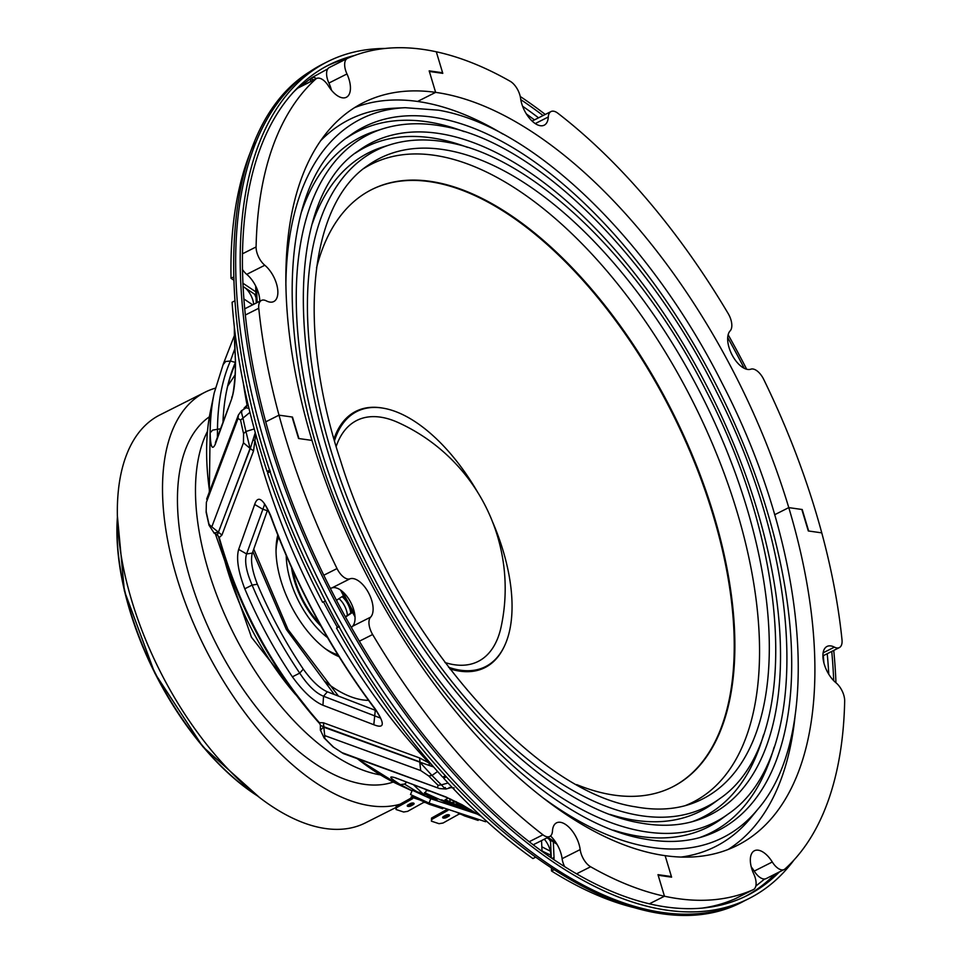 <?xml version="1.0" encoding="UTF-8"?>
<svg xmlns="http://www.w3.org/2000/svg" width="962" height="962" viewBox="0 0 962 962"><rect width="100%" height="100%" fill="white"/><g stroke="black" fill="none" stroke-linecap="round" stroke-linejoin="round"><path stroke-width="1.44" d="M291.534 567.664A58.562 29.509 63.3 0 0 321.019 626.214M400.036 804.22A228.391 115.103 -116.7 0 1 366.931 805.182A228.391 115.103 -116.7 0 1 188.023 609.968A228.391 115.103 -116.7 0 1 205.074 392.195A228.391 115.103 -116.7 0 1 215.26 388.203M395.863 807.539L365.344 822.907A228.391 115.103 -116.7 0 1 321.765 827.921A228.391 115.103 -116.7 0 1 142.845 632.719A228.391 115.103 -116.7 0 1 159.896 414.935L205.074 392.195M338.985 656.625A78.331 39.478 -116.7 0 1 333.898 654.244A78.331 39.478 -116.7 0 1 315.704 640.295A78.331 39.478 -116.7 0 1 276.683 540.62A78.331 39.478 -116.7 0 1 277.79 535.112M333.513 654.04A77.441 39.033 63.3 0 0 338.889 656.481M380.387 774.891A204.966 103.295 -116.7 0 1 299.29 726.334A204.966 103.295 -116.7 0 1 207.431 431.433M393.278 782.046A204.966 103.295 -116.7 0 1 281.217 735.437A204.966 103.295 -116.7 0 1 209.367 416.823M277.862 535.293A77.441 39.033 63.3 0 0 276.623 541.053M371.428 189.718A334.403 168.53 -116.7 0 1 434.92 182.527A334.403 168.53 -116.7 0 1 696.765 468.025A334.403 168.53 -116.7 0 1 672.234 787.048M316.522 267.929A334.403 168.53 -116.7 0 1 371.753 189.562A334.403 168.53 -116.7 0 1 435.558 182.215A334.403 168.53 -116.7 0 1 697.522 468.025A334.403 168.53 -116.7 0 1 672.558 786.892A334.403 168.53 -116.7 0 1 608.742 794.239A334.403 168.53 -116.7 0 1 576.707 784.607M363.901 168.446A357.227 180.038 -116.7 0 1 439.814 156.205A357.227 180.038 -116.7 0 1 722.775 469.648A357.227 180.038 -116.7 0 1 684.848 805.771M320.502 140.861A406.998 205.122 -116.7 0 1 394.107 108.213L405.255 107.708A402.32 202.766 -116.7 0 0 285.87 285.425M555.928 842.544A433.345 218.398 -116.7 0 1 547.967 837.361M354.737 614.273A433.345 218.398 -116.7 0 1 342.484 591.558M257.191 302.561A433.345 218.398 -116.7 0 1 256.662 288.047M556.95 844.215A433.345 218.398 -116.7 0 1 547.065 837.818M355.014 616.822A433.345 218.398 -116.7 0 1 340.572 590.067M256.277 303.006A433.345 218.398 -116.7 0 1 255.712 286.051M405.255 107.708L438.359 110.161C532.768 126.034 649.783 239.334 722.029 383.08C806.805 546.103 823.737 732.635 758.272 808.717L751.226 817.363A406.998 205.122 -116.7 0 1 681.168 857.058M444.961 662.517A134.908 67.989 63.3 0 0 452.405 664.405A134.908 67.989 63.3 0 0 501.118 626.887A182.299 182.299 0 0 0 398.22 422.571A134.908 67.989 63.3 0 0 382.527 417.484A134.908 67.989 63.3 0 0 336.159 446.476M383.056 408.153A143.47 72.306 63.3 0 0 382.599 408.068A143.47 72.306 63.3 0 0 333.958 438.888M449.735 668.806A143.47 72.306 63.3 0 0 457.539 670.779A143.47 72.306 63.3 0 0 503.463 648.075A143.47 72.306 63.3 0 0 503.667 647.654M477.561 492.087A142.869 72.006 63.3 0 0 384.163 408.345A142.869 72.006 63.3 0 0 383.525 408.225A142.869 72.006 63.3 0 0 334.487 440.764M448.557 667.255A142.869 72.006 63.3 0 0 458.152 669.829A142.869 72.006 63.3 0 0 503.884 647.234A142.869 72.006 63.3 0 0 492.508 521.753M731.312 328.908A14.634 7.383 -116.7 0 1 730.158 330.856A21.958 11.063 63.3 0 0 732.31 355.363A21.958 11.063 63.3 0 0 750.841 369.18A14.634 7.383 -116.7 0 1 763.744 379.449A462.626 233.153 -116.7 0 1 821.764 532.864L808.669 531.012L802.212 509.511L788.78 507.623A415.776 209.548 63.3 0 0 435.63 92.364L429.353 71.465L442.785 73.352L436.303 51.792A462.626 233.153 -116.7 0 1 510.149 81.253A14.634 7.383 -116.7 0 1 520.598 98.437A21.958 11.063 63.3 0 0 530.158 119.047A21.958 11.063 63.3 0 0 544.227 125.18A21.958 11.063 63.3 0 0 547.534 121.068A21.958 11.063 63.3 0 0 548.292 117.003A14.634 7.383 -116.7 0 1 551.01 111.556A14.634 7.383 -116.7 0 1 557.828 113.215A462.626 233.153 -116.7 0 1 728.138 313.492A14.634 7.383 -116.7 0 1 731.312 328.908M532.19 121.152A14.634 7.383 -116.7 0 1 532.936 120.659L551.01 111.556M774.65 514.73L788.78 507.623L801.827 509.463L808.296 530.964L821.764 532.864A462.626 233.153 -116.7 0 1 842.003 639.754A14.634 7.383 -116.7 0 1 839.357 647.594A14.634 7.383 -116.7 0 1 834.415 647.137A21.958 11.063 63.3 0 0 826.995 646.464A21.958 11.063 63.3 0 0 832.25 679.076A21.958 11.063 63.3 0 0 835.966 682.767A14.634 7.383 -116.7 0 1 844.672 701.082A462.626 233.153 -116.7 0 1 785.04 868.926A14.634 7.383 -116.7 0 1 784.198 869.504A14.634 7.383 -116.7 0 1 774.542 865.103A14.634 7.383 -116.7 0 1 772.294 862A21.958 11.063 63.3 0 0 754.424 850.745A21.958 11.063 63.3 0 0 753.799 874.061A14.634 7.383 -116.7 0 1 753.378 889.609A14.634 7.383 -116.7 0 1 753.222 889.682A462.626 233.153 -116.7 0 1 664.465 896.223L658.164 875.264L671.596 877.164L665.139 855.663A415.776 209.548 63.3 0 0 737.397 845.357A415.776 209.548 63.3 0 0 788.78 507.623L774.65 514.73M502.837 134.031A415.776 209.548 63.3 0 0 417.568 101.455L435.63 92.364A415.776 209.548 63.3 0 0 363.383 102.657A415.776 209.548 63.3 0 0 311.989 440.404A415.776 209.548 63.3 0 0 665.139 855.663L671.416 876.55L657.984 874.662L664.465 896.223A462.626 233.153 -116.7 0 1 590.62 866.762A14.634 7.383 -116.7 0 1 580.182 849.578A21.958 11.063 63.3 0 0 570.61 828.967A21.958 11.063 63.3 0 0 556.541 822.847A21.958 11.063 63.3 0 0 553.234 826.947A21.958 11.063 63.3 0 0 552.477 831.012A14.634 7.383 -116.7 0 1 549.759 836.459A14.634 7.383 -116.7 0 1 542.941 834.8A462.626 233.153 -116.7 0 1 372.631 634.523A14.634 7.383 -116.7 0 1 369.456 619.107A14.634 7.383 -116.7 0 1 370.61 617.159A21.958 11.063 63.3 0 0 368.458 592.652A21.958 11.063 63.3 0 0 349.927 578.835A14.634 7.383 -116.7 0 1 337.025 568.566A462.626 233.153 -116.7 0 1 279.004 415.163L292.099 417.003L298.557 438.504L311.989 440.404L298.941 438.564L292.472 417.063L279.004 415.163A462.626 233.153 -116.7 0 1 258.766 308.261A14.634 7.383 -116.7 0 1 261.411 300.433A14.634 7.383 -116.7 0 1 266.354 300.878A21.958 11.063 63.3 0 0 273.773 301.551A21.958 11.063 63.3 0 0 268.518 268.939A21.958 11.063 63.3 0 0 264.803 265.247A14.634 7.383 -116.7 0 1 256.096 246.945A462.626 233.153 -116.7 0 1 315.728 79.088A14.634 7.383 -116.7 0 1 316.57 78.511A14.634 7.383 -116.7 0 1 326.226 82.924A14.634 7.383 -116.7 0 1 328.475 86.015A21.958 11.063 63.3 0 0 346.344 97.282A21.958 11.063 63.3 0 0 346.969 73.954A14.634 7.383 -116.7 0 1 347.39 58.405A14.634 7.383 -116.7 0 1 347.547 58.333A462.626 233.153 -116.7 0 1 436.303 51.792L442.604 72.751L429.172 70.863L435.63 92.364L417.568 101.455A415.776 209.548 63.3 0 0 354.557 107.636M784.198 869.504L766.137 878.607A14.634 7.383 -116.7 0 1 756.469 874.193A14.634 7.383 -116.7 0 1 754.22 871.103A21.958 11.063 63.3 0 0 751.262 866.942M735.473 898.616A14.634 7.383 -116.7 0 1 735.317 898.712A14.634 7.383 -116.7 0 1 735.148 898.785A462.626 233.153 -116.7 0 1 702.957 907.972M649.518 903.751L664.465 896.223L649.518 903.751M728.138 849.482A415.776 209.548 63.3 0 0 795.213 714.634M351.551 627.789A14.634 7.383 -116.7 0 1 352.537 626.262A21.958 11.063 63.3 0 0 350.396 601.755A21.958 11.063 63.3 0 0 331.854 587.938A14.634 7.383 -116.7 0 1 330.207 588.155M564.55 866.461A14.634 7.383 -116.7 0 1 562.109 858.681A21.958 11.063 63.3 0 0 550.505 835.966M265.668 421.873L279.004 415.163L265.668 421.873M670.514 877.007L671.416 876.55M259.8 301.238A21.958 11.063 63.3 0 0 250.445 278.042A21.958 11.063 63.3 0 0 246.741 274.35A14.634 7.383 -116.7 0 1 242.388 269.384M292.568 93.037A462.626 233.153 -116.7 0 1 297.655 88.191A14.634 7.383 -116.7 0 1 298.497 87.614L316.57 78.511M331.445 90.175A21.958 11.063 63.3 0 0 328.896 83.057A14.634 7.383 -116.7 0 1 329.317 67.508A14.634 7.383 -116.7 0 1 329.485 67.436L347.222 58.502A464.971 234.343 -116.7 0 0 326.803 66.029M441.702 73.208L442.604 72.751M319.312 623.148A55.628 28.042 -116.7 0 1 295.106 580.278A55.628 28.042 -116.7 0 1 292.989 570.863M486.063 820.73L485.654 821.752L429.028 803.078L410.509 794.552L412.277 790.211L437.65 798.58M472.51 811.639L462.566 807.659L472.51 811.639M478.33 814.429L430.784 798.737L412.277 790.211M455.531 804.485L471.031 809.872M437.121 799.975L427.176 795.995L437.121 799.975M429.028 803.078L430.784 798.737M407.756 806.336A2.489 1.022 165.4 0 0 411.159 805.783L413.167 804.665A2.489 1.022 165.4 0 0 414.081 803.535A2.489 1.022 165.4 0 0 412.602 802.993A2.489 1.022 165.4 0 0 410.161 803.667L408.153 804.785A2.489 1.022 165.4 0 0 407.251 805.915A2.489 1.022 165.4 0 0 407.756 806.336M407.672 805.11A2.489 1.022 165.4 0 0 410.822 804.485L412.83 803.366A2.489 1.022 165.4 0 0 413.311 803.042M443.133 807.731L442.736 808.729L429.28 804.292L414.502 797.486A2.922 2.261 108.3 0 0 414.321 797.414A2.922 2.261 108.3 0 0 412.722 797.606L411.423 798.34L412.566 798.713L396.488 807.683L396.031 809.511L403.643 812.012L407.635 811.351L423.713 802.392L425.372 802.488M413.504 795.923A4.389 3.391 -71.7 0 0 412.385 796.308L411.087 797.041L411.423 798.34M429.28 804.292L429.689 803.294M411.315 797.931L396.152 806.384L396.031 809.511M396.152 806.384L396.488 807.683M443.157 818.013A2.489 1.022 165.4 0 0 446.548 817.459L448.569 816.329A2.489 1.022 165.4 0 0 449.47 815.211A2.489 1.022 165.4 0 0 447.991 814.67A2.489 1.022 165.4 0 0 445.55 815.343L443.542 816.461A2.489 1.022 165.4 0 0 442.64 817.592A2.489 1.022 165.4 0 0 443.157 818.013M443.061 816.786A2.489 1.022 165.4 0 0 446.212 816.161L448.22 815.042A2.489 1.022 165.4 0 0 448.713 814.718M478.523 819.408L478.126 820.406L464.67 815.968L456.024 811.976M446.5 808.838L447.955 810.389L431.89 819.347L431.421 821.175L439.033 823.688L443.037 823.027L459.114 814.068L460.762 814.165M448.015 809.343L446.813 810.004M464.67 815.968L465.079 814.97M446.705 809.607L431.541 818.061L431.421 821.175M431.541 818.061L431.89 819.347M299.17 87.265L311.88 77.657L327.789 68.879M368.53 700.372A124.447 62.722 -116.7 0 1 324.326 680.976M303.283 669.131C311.784 680.94 319.805 688.491 327.345 691.81L323.545 696.247C315.74 693.073 307.792 685.365 299.723 673.123L303.283 669.131A261.267 131.674 -116.7 0 1 278.415 627.933A261.267 131.674 -116.7 0 1 257.371 584.235L252.116 585.1C246.212 571.5 244.372 561.123 246.585 553.944L252.333 553.114C250.397 560.173 252.068 570.538 257.371 584.235M234.355 327.044A384.403 193.735 63.3 0 0 235.245 355.663L235.245 355.663C235.955 375.529 234.68 390.187 231.409 399.639L215.296 444.228C212.217 450.661 210.498 446.873 210.149 432.852L212.638 430.122L220.31 428.824M223.352 363.864L214.177 393.085A264.851 133.477 -116.7 0 0 210.149 432.852M223.076 364.718L225.661 361.496L230.411 361.015L234.764 348.941M264.827 504.773L264.37 504.569C264.742 503.715 266.859 507.647 270.695 516.378L270.827 515.909A384.403 193.735 63.3 0 0 375.228 708.934C385.053 723.773 384.584 729.04 373.809 724.723L322.943 705.242C313.275 701.045 303.09 691.57 292.388 676.815L299.723 673.123A264.851 133.477 -116.7 0 1 273.893 630.435A264.851 133.477 -116.7 0 1 252.116 585.1L244.781 588.792C238.191 571.56 236.147 558.429 238.66 549.422L246.585 553.944L264.538 504.713M727.693 337.59A464.971 234.343 -116.7 0 1 735.004 350.853A464.971 234.343 -116.7 0 1 744.203 368.29M831.745 651.418A464.971 234.343 -116.7 0 1 833.705 680.675M779.424 871.909A464.971 234.343 -116.7 0 1 747.318 895.442A464.971 234.343 -116.7 0 1 341.366 609.451A464.971 234.343 -116.7 0 1 329.052 64.863A464.971 234.343 -116.7 0 1 354.593 55.471M793.939 860.088A468.482 236.111 -116.7 0 1 748.905 898.58A468.482 236.111 -116.7 0 1 339.887 610.437A468.482 236.111 -116.7 0 1 327.477 61.724A468.482 236.111 -116.7 0 1 385.221 48.461M520.25 96.489A468.482 236.111 -116.7 0 1 545.274 114.454M728.138 334.752A468.482 236.111 -116.7 0 1 736.495 349.867A468.482 236.111 -116.7 0 1 746.68 369.252M249.94 412.361L240.572 420.093L238.047 418.434L206.373 502.32L206.133 512.241L209.007 525.156L209.079 524.446L211.82 526.839L243.458 442.821L250.084 448.388L245.947 431.481L254.245 428.944M242.821 283.237A9.512 4.798 -116.7 0 1 243.747 283.766L242.869 284.199M313.672 79.966A9.512 4.798 63.3 0 0 311.111 78.86M310.473 81.578A9.512 4.798 -116.7 0 1 312.241 77.742A9.512 4.798 -116.7 0 1 316.39 78.595M448.532 803.114L454.725 805.146L447.522 801.827L441.33 799.795L448.532 803.114M454.689 805.134L447.522 801.827M235.425 363.768L234.668 365.5A258.886 130.471 63.3 0 0 226.491 391.402M235.185 374.735L227.754 385.99M235.401 362.433L230.411 361.015A264.851 133.477 -116.7 0 0 217.484 429.16L217.412 436.928M222.992 421.32A261.267 131.674 -116.7 0 1 226.743 390.139A261.267 131.674 -116.7 0 1 235.257 362.77M267.785 509.607L267.328 510.702L262.662 509.175L254.677 504.449C257.912 494.841 263.299 498.653 270.827 515.909M327.345 691.81L376.106 710.605M252.333 553.114L267.328 510.702M255.736 434.355L253.535 450.901L221.933 535.064L219.24 537.554L217.34 534.98L250.373 448.292L255.267 432.635M213.973 532.924L218.41 532.311L250.084 448.388L253.535 450.901M320.526 725.504L319.348 722.654L320.526 725.504L323.833 726.743L323.472 722.799L419.588 757.936L419.997 761.94L323.833 726.743L320.442 730.266M218.398 536.375L218.398 536.363C238.311 607.695 272.03 670.081 319.576 723.52M323.472 722.799L319.348 722.654C272.715 669.66 239.358 607.96 219.24 537.554L217.52 535.052M380.23 717.989L323.545 696.247L322.943 705.242M235.245 355.663L234.295 326.527M231.409 399.639L215.452 442.52M215.296 444.228L215.62 441.991M211.82 526.839L221.933 535.064M375.228 708.934L380.375 717.652M373.809 724.723L375.276 710.317M238.66 549.422L254.677 504.449M433.646 766.991L419.757 762.108L431.986 775.468L428.727 775.961L420.695 770.538L324.711 735.581L324.747 738.323L324.086 737.914L333.068 746.873L343.518 753.643L439.49 788.563L445.779 789.008M324.747 738.323A256.024 129.028 63.3 0 0 333.718 747.27L333.068 746.873M333.718 747.27L341.69 752.524L439.49 788.563M244.047 408.177L247.078 405.134L248.449 406.253M248.966 408.405L246.104 407.816L241.342 410.81M243.338 383.213A401.647 202.417 63.3 0 0 247.078 405.134L246.104 407.816M241.907 411.604C240.825 409.487 241.161 411.58 242.929 417.905A404.701 203.956 63.3 0 0 245.947 431.481L243.566 433.609L243.458 442.821M419.588 757.936L429.22 763.094A401.647 202.417 63.3 0 1 255.062 441.065L253.21 439.838M429.148 765.151L429.22 763.094L431.565 764.586M428.727 775.961A402.777 202.994 63.3 0 0 438.083 785.293L437.59 787.385M438.083 785.293L441.39 784.848C445.49 789.381 446.765 790.271 445.226 787.529M520.767 99.627A464.971 234.343 -116.7 0 1 543.073 115.548M833.741 650.42A468.482 236.111 -116.7 0 1 835.954 682.755M437.59 771.476L431.986 775.468A404.701 203.956 63.3 0 0 441.39 784.848L448.027 782.996M526.37 113.937L534.463 119.889M823.304 655.675L823.917 663.01M764.622 879.015L755.831 886.074M252.669 304.834L244.444 299.326A9.512 4.798 -116.7 0 1 243.771 298.845M255.94 295.118A9.512 4.798 63.3 0 0 255.387 294.721L242.977 286.435M255.832 291.847L243.747 283.766M551.274 857.743L550.492 840.379A9.512 4.798 63.3 0 0 550.48 840.079M542.195 851.346A9.512 4.798 -116.7 0 1 541.943 849.41L541.546 840.596M553.33 841.93L554.028 857.491A9.512 4.798 -116.7 0 1 553.884 859.523M345.346 616.726L351.383 612.746A9.512 4.798 63.3 0 0 352.224 611.82M352.549 612.409L345.514 617.027M352.441 612.217L351.383 612.746M336.484 600.3L343.506 595.682M454.1 787.914L449.182 787.469M461.375 804.352L454.677 804.088M412.049 790.764L400.372 784.571C389.382 777.693 387.854 775.48 395.779 777.933L446.38 797.137L481.156 816.221M395.779 777.933L447.703 797.871L462.049 804.713L481.349 816.401M400.372 784.571L404.497 784.09L406.661 782.286M417.099 791.81L404.497 784.09M449.278 804.845L449.026 803.703L444.432 801.707L444.805 803.366M449.026 803.703A284.644 143.458 63.3 0 0 463.179 808.345L463.431 809.511M445.178 799.554L462.121 807.515L463.672 808.393L463.961 809.679M424.446 792.592L444.432 801.707M422.871 793.71L413.696 784.98M424.711 794.311L426.599 789.886M450.829 799.145L449.507 801.707M456.301 801.707L451.539 802.645M445.671 799.566L448.112 798.027M254.677 142.172A462.626 233.153 63.3 0 0 242.761 174.663L243.314 175.252M243.915 174.074L242.761 174.663M243.651 175.084L242.484 175.673A462.626 233.153 63.3 0 0 231.024 278.319L233.453 279.942M233.381 277.128L231.024 278.319M254.569 294.18A14.634 7.383 -116.7 0 1 256.036 297.799M245.274 287.963A14.634 7.383 -116.7 0 1 253.679 304.317M234.56 301.022L232.095 302.26A462.626 233.153 63.3 0 0 267.087 471.464L270.178 471.645M269.901 470.045L267.087 471.464M270.394 471.524L267.58 472.943A462.626 233.153 63.3 0 0 322.607 602.32L325.481 600.877M342.039 596.644A14.634 7.383 -116.7 0 1 350.769 613.155M338.997 598.641A14.634 7.383 -116.7 0 1 347.414 615.355M339.201 626.286L336.52 628.054A462.626 233.153 63.3 0 0 442.676 777.152L445.358 775.793M339.382 626.611L336.52 628.054M446.344 776.887L443.662 778.234A462.626 233.153 63.3 0 0 532.936 858.561L535.161 857.443M548.929 839.056A14.634 7.383 -116.7 0 1 550.541 841.485M544.288 839.213A14.634 7.383 -116.7 0 1 550.793 854.424L550.925 857.503M551.418 868.554L551.527 870.995A462.626 233.153 63.3 0 0 640.92 909.174M553.595 869.961L551.527 870.995M444.179 776.394L443.662 778.234M337.866 654.833A73.124 36.857 -116.7 0 1 325.24 648.641M276.034 550.913A73.124 36.857 -116.7 0 1 278.571 537.085M286.255 555.651A65.813 33.165 63.3 0 0 327.525 637.614M257.66 796.031A204.112 102.874 -116.7 0 1 117.376 517.46M117.4 518.338A204.966 103.295 63.3 0 0 256.962 795.49M448.22 150.397A358.718 180.796 -116.7 0 1 734.078 469.697A358.718 180.796 -116.7 0 1 689.574 804.364C673.352 809.655 655.326 810.473 635.497 806.841C531.529 791.51 392.712 629.785 340.644 460.93C296.404 327.826 309.067 204.485 367.845 165.476A358.718 180.796 -116.7 0 1 448.22 150.397M390.332 144.673C407.828 139.286 426.863 138.504 447.45 142.316C533.669 156.83 640.307 260.077 706.24 391.089C792.327 555.639 800.324 744.119 719.684 798.688A367.424 185.173 -116.7 0 1 636.303 814.898A367.424 185.173 -116.7 0 1 343.073 486.664A367.424 185.173 -116.7 0 1 390.332 144.673L383.116 146.909A368.674 185.81 -116.7 0 0 312.434 223.388M719.684 798.688L713.588 803.15A368.674 185.81 -116.7 0 1 629.918 819.42A368.674 185.81 -116.7 0 1 610.064 814.417M355.315 153.174A375.048 189.021 -116.7 0 1 437.325 138.817A375.048 189.021 -116.7 0 1 467.568 147.39M763.491 735.016A375.048 189.021 -116.7 0 1 692.003 821.752M443.71 134.295A376.298 189.646 -116.7 0 1 744.011 470.454A376.298 189.646 -116.7 0 1 695.61 820.706C678.871 825.913 660.353 826.647 640.043 822.919C554.425 808.862 444.119 703.414 376.178 568.951C285.738 398.737 279.208 202.453 358.309 150.902A376.298 189.646 -116.7 0 1 443.71 134.295M383.129 128.704C401.431 123.064 421.356 122.246 442.905 126.238C534.331 141.57 647.775 252.477 716.666 392.087C804.617 563.431 811.687 757.431 728.222 813.996A384.992 194.035 -116.7 0 1 640.848 830.976A384.992 194.035 -116.7 0 1 333.61 487.049A384.992 194.035 -116.7 0 1 383.129 128.704L375.901 130.94A386.243 194.661 -116.7 0 0 301.767 211.291M728.222 813.996L722.125 818.458A386.243 194.661 -116.7 0 1 634.463 835.497A386.243 194.661 -116.7 0 1 613.431 830.17M346.777 137.879A392.616 197.871 -116.7 0 1 432.78 122.739A392.616 197.871 -116.7 0 1 464.201 131.626M774.145 747.101A392.616 197.871 -116.7 0 1 699.218 837.734M439.165 118.218A393.867 198.497 -116.7 0 1 753.486 470.069A393.867 198.497 -116.7 0 1 702.825 836.675C685.281 842.135 665.872 842.904 644.588 838.996C554.497 824.23 438.456 712.854 367.412 571.26C273.653 393.53 267.232 189.49 349.771 135.594A393.867 198.497 -116.7 0 1 439.165 118.218M758.272 808.717A402.32 202.766 -116.7 0 1 646.055 846.476A402.32 202.766 -116.7 0 1 544.396 798.809M535.245 123.581L548.292 117.003M754.22 871.103L772.294 862M823.111 652.825L834.415 647.137M735.148 898.785L753.222 889.682M352.537 626.262L370.61 617.159M576.683 873.785L590.62 866.762M562.109 858.681L580.182 849.578M529.292 841.678L542.941 834.8M359.367 641.209L372.631 634.523M331.854 587.938L349.927 578.835M323.773 575.24L337.025 568.566M246.741 274.35L264.803 265.247M245.25 315.067L258.766 308.261M242.376 253.848L256.096 246.945M297.655 88.191L315.728 79.088M328.896 83.057L346.969 73.954M410.822 804.485L411.159 805.783M419.925 799.975L412.722 797.606M412.83 803.366L413.167 804.665M446.212 816.161L446.548 817.459M448.22 815.042L448.569 816.329M221.416 547.113A183.405 92.436 63.3 0 0 254.653 634.836A183.405 92.436 63.3 0 0 295.779 694.78M252.862 551.599L286.327 629.413L334.355 694.552M774.915 874.193A464.971 234.343 -116.7 0 1 755.471 890.319A464.971 234.343 -116.7 0 1 745.045 896.548M748.905 898.58L744.384 900.853A468.482 236.111 -116.7 0 1 335.365 612.71A468.482 236.111 -116.7 0 1 309.836 71.693A468.482 236.111 -116.7 0 1 322.955 63.997L327.477 61.724M292.388 676.815A264.851 133.477 -116.7 0 1 244.781 588.792M827.224 653.703A464.971 234.343 -116.7 0 1 828.775 674.266M323.497 601.875A405.483 204.353 63.3 0 0 328.836 611.904A405.483 204.353 63.3 0 0 337.458 627.428M243.061 286.484A405.483 204.353 63.3 0 0 243.025 287.229M235.425 364.333A244.865 123.413 63.3 0 0 234.92 364.935M420.695 770.538L419.757 762.108L323.821 727.224L324.711 735.581M209.331 492.015L210.389 411.423A247.45 124.711 63.3 0 0 209.572 491.354M241.378 410.846L238.311 415.139L238.047 418.434M206.373 502.32L206.133 512.241M206.205 511.495A256.024 129.028 63.3 0 0 209.079 524.446M341.69 752.524L343.518 753.643M240.572 420.093A402.777 202.994 63.3 0 0 243.566 433.609M522.57 106.205A464.971 234.343 -116.7 0 1 538.564 117.833M541.822 846.752A405.483 204.353 63.3 0 0 550.348 851.154M554.028 857.491L552.236 858.405M426.346 790.403A244.865 123.413 63.3 0 0 429.713 791.065M357.383 758.693A247.45 124.711 63.3 0 0 398.22 784.439L356.842 758.501M542.123 851.021A401.647 202.417 63.3 0 0 548.857 854.256L550.829 855.158M446.38 797.137L447.703 797.871M429.052 794.624L429.317 795.839M449.615 798.628L450.072 800.697M259.355 797.354L202.85 746.704L154.822 673.208L124.375 590.86L117.328 515.307M383.525 408.225L382.599 408.068M503.884 647.234L503.463 648.075M822.895 655.88L839.357 647.594M735.317 898.712L753.378 889.609M533.297 844.744L549.759 836.459M244.625 308.874L261.411 300.433M329.317 67.508L347.39 58.405M317.256 720.959L251.455 637.241L215.344 533.814M338.492 696.163L287.963 629.437L253.74 549.074M744.384 900.853C629.845 964.285 429.858 814.032 320.334 590.848C210.762 379.088 202.922 138.324 309.307 72.006L322.955 63.997M217.34 534.98L213.937 532.996M320.358 730.266L320.394 725.661M235.185 356.349C236.46 367.147 233.525 397.198 231.71 397.198M223.364 363.84L234.331 335.702M238.311 415.163L206.65 499.134M209.007 525.168L214.081 532.984M270.695 516.378C296.344 586.363 331 650.456 374.687 708.645M320.442 730.17L324.086 737.914M210.389 411.423L214.177 393.085M450.541 787.71L445.791 789.068M462.289 804.845L455.687 804.533M395.478 777.813L396.933 778.547M398.22 784.439L412.025 790.836M542.147 851.154L548.857 854.256"/></g></svg>

